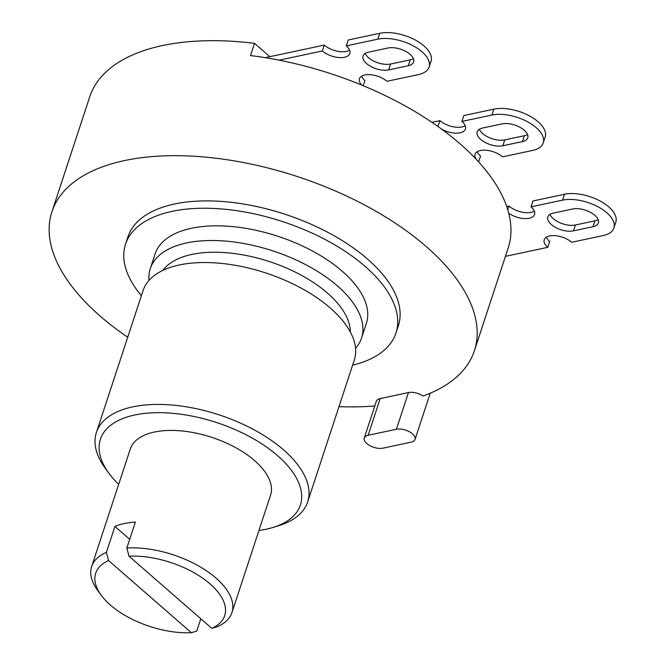 <?xml version="1.0" encoding="UTF-8"?>
<svg xmlns="http://www.w3.org/2000/svg" width="666" height="666" viewBox="0 0 666 666"><rect width="100%" height="100%" fill="white"/><g stroke="black" fill="none" stroke-linecap="round" stroke-linejoin="round"><path stroke-width="1" d="M127.73 337.196A222.369 110.173 18.2 0 1 51.906 211.83A222.369 110.173 18.2 0 1 124.584 160.556A222.369 110.173 18.2 0 1 368.39 207.043A222.369 110.173 18.2 0 1 474.4 350.741A222.369 110.173 18.2 0 1 423.068 396.012A11.863 5.877 -161.8 0 0 408.466 392.565L380.194 398.576A11.863 5.877 -161.8 0 0 376.323 401.315L364.252 438.012A11.863 5.877 -161.8 0 0 369.905 445.679A11.863 5.877 -161.8 0 0 382.908 448.16L411.188 442.141A11.863 5.877 -161.8 0 0 415.06 439.41A11.863 5.877 -161.8 0 0 409.407 431.743A11.863 5.877 -161.8 0 0 396.403 429.262L368.132 435.281A11.863 5.877 -161.8 0 0 364.252 438.012M374.8 405.927A222.369 110.173 18.2 0 1 338.977 406.651M352.614 365.168A142.316 70.513 -161.8 0 0 395.937 333.075L398.351 325.732A142.316 70.513 -161.8 0 0 367.549 259.082A142.316 70.513 -161.8 0 0 226.44 201.831A142.316 70.513 -161.8 0 0 127.955 236.838L125.541 244.172A142.316 70.513 -161.8 0 0 141.375 295.712M395.937 333.075A142.316 70.513 -161.8 0 0 328.097 241.109A142.316 70.513 -161.8 0 0 172.061 211.363A142.316 70.513 -161.8 0 0 125.541 244.172M355.552 348.268A111.189 55.087 -161.8 0 0 361.538 338.028L366.367 323.351A111.189 55.087 -161.8 0 0 342.299 271.278A111.189 55.087 -161.8 0 0 232.059 226.557A111.189 55.087 -161.8 0 0 155.12 253.896L150.291 268.581A111.189 55.087 -161.8 0 0 149.034 280.361M118.673 484.373A105.253 52.148 18.2 0 1 108.991 473.376L105.453 468.556A111.189 55.087 18.2 0 1 96.395 432.5A111.189 55.087 18.2 0 1 173.335 405.153A111.189 55.087 18.2 0 1 283.583 449.883A111.189 55.087 -161.8 0 1 307.642 501.956A111.189 55.087 -161.8 0 1 278.962 525.599L273.251 527.38A105.253 52.148 18.2 0 1 258.932 530.486M307.642 501.956L354.295 360.048A111.189 55.087 -161.8 0 0 330.236 307.975A111.189 55.087 -161.8 0 0 219.988 263.253A111.189 55.087 -161.8 0 0 143.057 290.601L96.395 432.5M361.538 338.028A111.189 55.087 -161.8 0 0 337.471 285.955A111.189 55.087 -161.8 0 0 227.231 241.234A111.189 55.087 -161.8 0 0 150.291 268.581M162.912 270.371A99.917 49.509 18.2 0 1 235.864 253.754A99.917 49.509 18.2 0 1 327.447 293.082A99.917 49.509 -161.8 0 1 350.324 331.984M108.991 473.376A105.253 52.148 18.2 0 1 145.33 413.336A105.253 52.148 18.2 0 1 277.622 455.702A105.253 52.148 18.2 0 1 273.251 527.38M106.402 552.372L114.927 526.431A73.826 36.58 -161.8 0 1 124.326 523.543A73.826 36.58 -161.8 0 1 135.373 522.086L126.848 548.018A73.826 36.58 18.2 0 1 202.447 568.206A73.826 36.58 18.2 0 1 231.935 612.612L270.546 495.179A73.826 36.58 -161.8 0 0 235.348 447.469A73.826 36.58 -161.8 0 0 154.404 432.043A73.826 36.58 -161.8 0 0 130.278 449.059L91.667 566.5A73.826 36.58 18.2 0 1 106.402 552.372L108.558 560.547A67.899 33.641 -161.8 0 0 101.224 595.262A67.899 33.641 -161.8 0 0 191.375 632.7L196.753 631.093L200.807 618.756M101.224 595.262L97.677 590.434A73.826 36.58 18.2 0 1 91.667 566.5M191.375 632.7L108.558 560.547M231.935 612.612A73.826 36.58 18.2 0 1 217.199 626.739L211.821 628.354A67.899 33.641 -161.8 0 0 209.998 583.857A67.899 33.641 -161.8 0 0 129.004 556.202L126.848 548.018M211.821 628.354L129.004 556.202M114.927 526.431L129.712 539.31M474.4 350.741L508.183 247.985A222.369 110.173 -161.8 0 0 508.732 213.212A222.369 110.173 -161.8 0 0 478.621 161.921A222.369 110.173 -161.8 0 0 476.315 159.424A222.369 110.173 -161.8 0 0 441.167 128.813A222.369 110.173 -161.8 0 0 437.97 126.507A222.369 110.173 -161.8 0 0 361.621 85.04A222.369 110.173 -161.8 0 0 279.137 60.156A222.369 110.173 -161.8 0 0 250.499 55.561L254.529 43.332A222.369 110.173 18.2 0 0 89.719 96.845L51.906 211.83M505.436 256.343L547.752 247.344L549.683 241.475A16.309 8.084 18.2 0 1 546.361 237.163M613.869 228.03L615.8 222.161A32.617 16.159 -161.8 0 0 600.249 201.082A32.617 16.159 -161.8 0 0 564.493 194.272L532.958 200.974L531.027 206.843L562.562 200.141A32.617 16.159 18.2 0 1 598.318 206.959A32.617 16.159 18.2 0 1 613.869 228.03A32.617 16.159 18.2 0 1 603.213 235.556L571.669 242.257A16.309 8.084 -161.8 0 0 555.502 235.697A16.309 8.084 -161.8 0 0 544.222 239.71A16.309 8.084 -161.8 0 0 547.752 247.344M534.34 211.164A16.309 8.084 18.2 0 1 509.032 206.06L506.726 206.552M598.168 219.614A16.309 8.084 18.2 0 1 594.979 220.829L575.407 224.991A16.309 8.084 18.2 0 1 549.966 214.369M508.732 213.212A16.309 8.084 -161.8 0 0 524.383 218.573A16.309 8.084 -161.8 0 0 534.557 214.485A16.309 8.084 -161.8 0 0 531.027 206.843M553.146 213.153L572.727 208.991A16.309 8.084 -161.8 0 1 590.6 212.404A16.309 8.084 -161.8 0 1 598.376 222.944A16.309 8.084 -161.8 0 1 593.048 226.698L573.476 230.861A16.309 8.084 -161.8 0 1 555.594 227.456A16.309 8.084 -161.8 0 1 547.818 216.916A16.309 8.084 -161.8 0 1 553.146 213.153M509.032 206.06L507.792 209.832M477.231 151.731A16.309 8.084 18.2 0 0 480.544 156.044L478.613 161.921M543.24 142.924L545.171 137.054A32.617 16.159 -161.8 0 0 529.62 115.976A32.617 16.159 -161.8 0 0 493.864 109.157L491.933 115.027A32.617 16.159 18.2 0 1 527.688 121.845A32.617 16.159 18.2 0 1 543.24 142.924A32.617 16.159 18.2 0 1 532.575 150.441L502.539 156.835A16.309 8.084 -161.8 0 0 486.371 150.275A16.309 8.084 -161.8 0 0 475.091 154.279A16.309 8.084 -161.8 0 0 476.315 159.424M441.167 128.813A16.309 8.084 -161.8 0 0 465.426 129.054A16.309 8.084 -161.8 0 0 461.896 121.42L491.933 115.027M522.419 141.592A16.309 8.084 -161.8 0 0 527.747 137.829A16.309 8.084 -161.8 0 0 519.971 127.289A16.309 8.084 -161.8 0 0 502.097 123.884L482.517 128.047A16.309 8.084 -161.8 0 0 477.189 131.81A16.309 8.084 -161.8 0 0 484.965 142.341A16.309 8.084 -161.8 0 0 502.847 145.754L522.419 141.592L524.35 135.722L504.77 139.885A16.309 8.084 18.2 0 1 479.337 129.254M465.209 125.732A16.309 8.084 18.2 0 1 439.901 120.638L437.97 126.507M493.864 109.157L463.827 115.551L461.896 121.42M439.901 120.638L431.943 122.328M429.112 67.066L431.044 61.197A32.617 16.159 -161.8 0 0 415.492 40.118A32.617 16.159 -161.8 0 0 379.737 33.3L377.805 39.169A32.617 16.159 18.2 0 1 413.561 45.987A32.617 16.159 18.2 0 1 429.112 67.066A32.617 16.159 18.2 0 1 418.448 74.584L386.913 81.294A16.309 8.084 -161.8 0 0 370.746 74.734A16.309 8.084 -161.8 0 0 359.465 78.746A16.309 8.084 -161.8 0 0 361.621 85.04M363.211 85.706L364.918 80.511A16.309 8.084 18.2 0 1 361.605 76.19M377.805 39.169L346.27 45.879A16.309 8.084 -161.8 0 1 349.8 53.513A16.309 8.084 -161.8 0 1 338.511 57.526A16.309 8.084 -161.8 0 1 322.344 50.966L279.137 60.156M408.291 65.734A16.309 8.084 -161.8 0 0 413.619 61.971A16.309 8.084 -161.8 0 0 405.844 51.432A16.309 8.084 -161.8 0 0 387.962 48.027L368.39 52.189A16.309 8.084 -161.8 0 0 363.062 55.944A16.309 8.084 -161.8 0 0 370.837 66.483A16.309 8.084 -161.8 0 0 388.711 69.897L408.291 65.734L410.223 59.857L390.642 64.019A16.309 8.084 18.2 0 1 365.201 53.397M349.583 50.191A16.309 8.084 18.2 0 1 324.275 45.097L322.344 50.966M324.275 45.097L265.21 57.659M269.838 56.668L254.529 43.332M379.737 33.3L348.201 40.01L346.27 45.879M413.403 58.65A16.309 8.084 18.2 0 1 410.223 59.857M527.53 134.507A16.309 8.084 18.2 0 1 524.35 135.722M408.466 392.565L396.403 429.262M380.194 398.576L368.132 435.281M390.642 64.019L388.711 69.897M504.77 139.885L502.847 145.754M564.493 194.272L562.562 200.141M594.979 220.829L593.048 226.698M575.407 224.991L573.476 230.861M430.253 393.198L415.06 439.41"/></g></svg>
